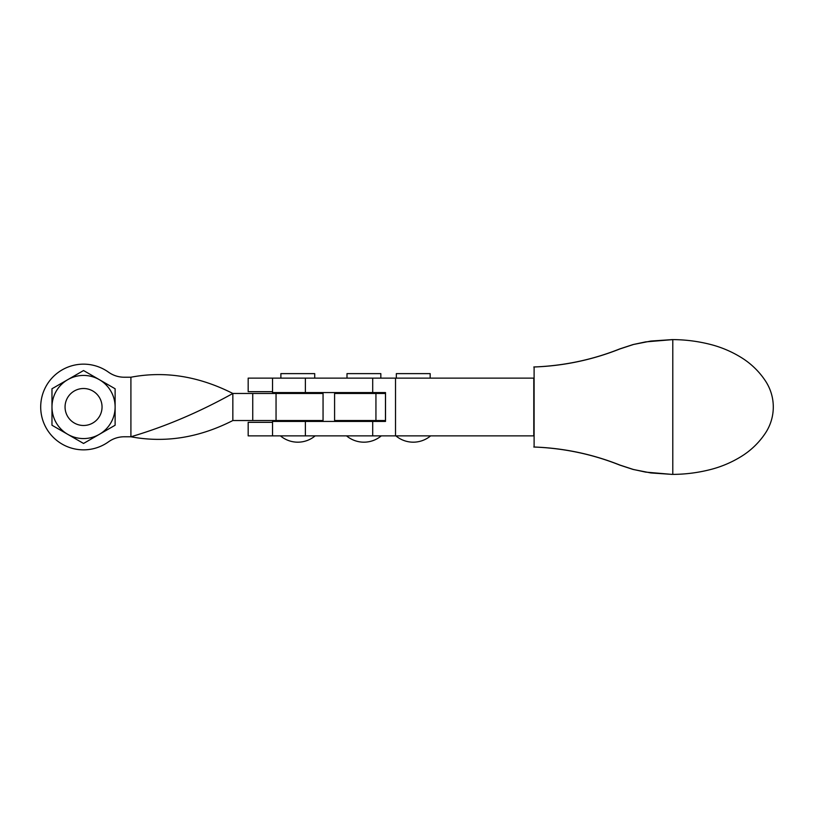 <?xml version="1.0" encoding="UTF-8"?>
<svg xmlns="http://www.w3.org/2000/svg" width="814" height="814" viewBox="0 0 814 814"><rect width="100%" height="100%" fill="white"/><g stroke="black" fill="none" stroke-linecap="round" stroke-linejoin="round"><path stroke-width="1.22" d="M309.076 421.438L309.076 420.533M309.076 393.467L309.076 392.562M286.518 421.438L286.518 420.533L286.518 421.438M286.518 393.467L286.518 392.562L286.518 393.467M375.193 421.438L375.193 420.533M375.193 393.467L375.193 392.562M352.635 421.438L352.635 420.533M352.635 393.467L352.635 392.562M380.83 378.134L380.83 373.626L346.998 373.626L346.998 378.134M395.512 378.134L272.537 378.134L272.537 392.562L385.51 392.562L385.51 421.438L385.47 392.562L385.46 421.438L272.537 421.438L272.537 435.866L534.106 435.866L534.106 378.134L395.512 378.134L395.512 435.866M314.713 378.134L314.713 373.626L280.881 373.626L280.881 378.134L280.881 373.626M533.791 435.866L533.791 378.134M533.791 366.982L538.186 366.788C566.636 365.242 593.823 359.279 619.759 348.911L633.068 344.556L650.834 341.056L672.242 339.611M633.068 344.556L645.614 341.89L672.791 339.611L672.791 474.389A154.843 154.843 90 0 0 710.897 469.444A110.287 110.287 90 0 0 741.707 456.196A78.185 78.185 90 0 0 765.435 433.089A47.232 47.232 90 0 0 765.435 380.911A78.185 78.185 90 0 0 741.707 357.804A110.287 110.287 90 0 0 710.897 344.556A154.843 154.843 90 0 0 672.791 339.611L671.906 339.611M633.272 344.556L619.983 348.911C592.246 359.93 563.614 365.944 534.106 366.982L534.106 447.018C563.746 448.076 592.378 454.1 619.983 465.089L633.272 469.444L645.614 472.11L671.906 474.389M672.242 474.389L650.834 472.944L633.068 469.444L619.759 465.089C593.823 454.721 566.636 448.768 538.186 447.212L533.791 447.018M83.547 425.488A18.488 18.488 0 0 0 102.045 407A18.488 18.488 0 0 0 83.547 388.512A18.488 18.488 0 0 0 65.059 407A18.488 18.488 0 0 0 83.547 425.488M51.974 388.766L83.547 370.543L115.12 388.766L115.12 407A31.573 31.573 0 0 1 99.339 434.34L83.547 443.457L51.974 425.234L51.974 388.766M115.12 425.234L115.12 407A31.573 31.573 0 0 0 67.766 379.66A31.573 31.573 0 0 0 67.766 434.34A31.573 31.573 0 0 0 99.339 434.34L115.12 425.234M385.51 420.533L334.585 420.533L334.585 393.467L385.51 393.467M40.7 407A42.847 42.847 0 0 1 108.506 372.171A27.066 27.066 0 0 0 124.267 377.228L130.912 377.228C164.713 370.767 198.687 376.18 232.845 393.467L232.845 420.533C199.043 437.759 165.069 443.172 130.912 436.772L124.267 436.772A27.066 27.066 0 0 0 108.506 441.829A42.847 42.847 0 0 1 40.7 407M232.845 420.533L323.056 420.533L323.056 393.467L232.845 393.467C199.043 412.271 165.069 426.699 130.912 436.772L130.912 377.228M272.537 422.334L248.178 422.334L248.178 435.866L272.537 435.866M430.168 378.134L430.168 373.626L396.337 373.626L396.337 378.134M272.537 391.666L248.178 391.666L248.178 378.134L272.537 378.134M305.372 421.438L305.372 435.866M305.372 378.134L305.372 392.562M372.7 378.134L372.7 392.562M372.7 421.438L372.7 435.866M375.936 420.533L375.936 393.467M252.747 420.533L252.747 393.467M276.048 420.533L276.048 393.467M297.792 442.185A27.066 27.066 0 0 1 280.423 435.866A27.066 27.066 0 0 0 315.171 435.866M346.54 435.866A27.066 27.066 0 0 0 381.288 435.866M395.879 435.866A27.066 27.066 0 0 0 430.626 435.866"/></g></svg>
